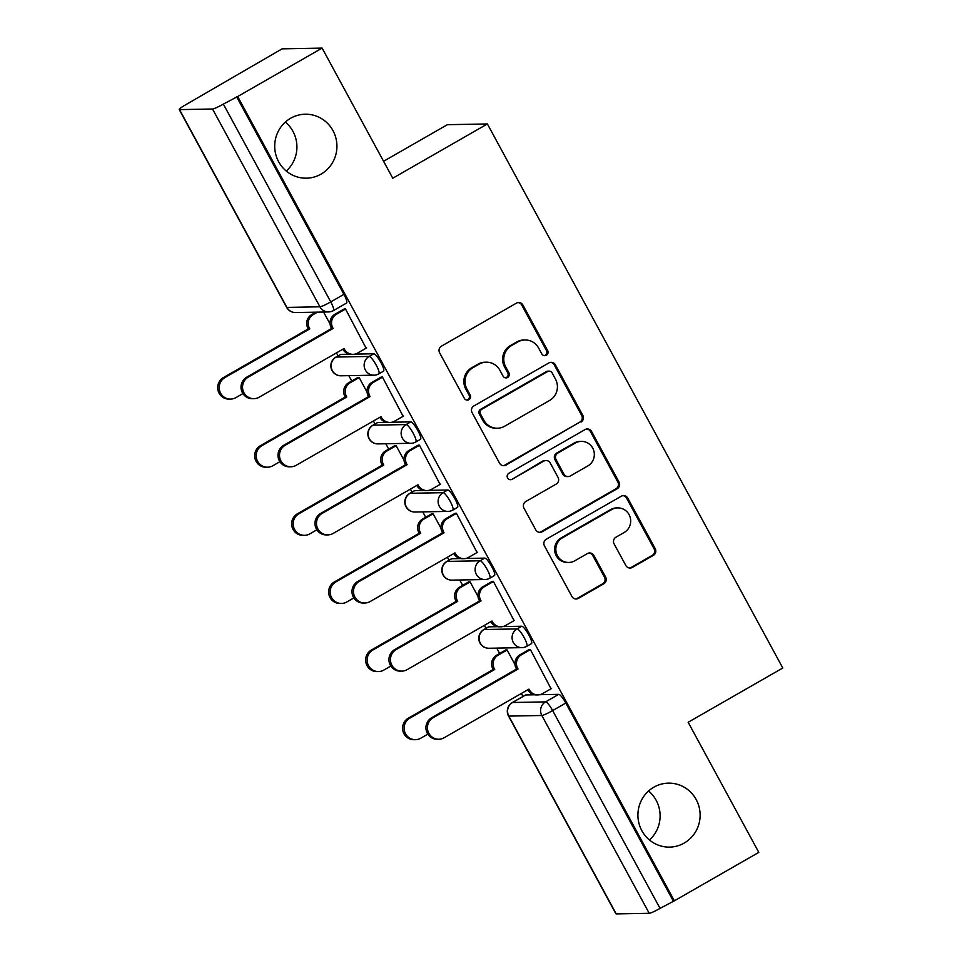 <?xml version="1.0" encoding="UTF-8"?>
<svg xmlns="http://www.w3.org/2000/svg" width="962" height="962" viewBox="0 0 962 962"><rect width="100%" height="100%" fill="white"/><g stroke="black" fill="none" stroke-linecap="round" stroke-linejoin="round"><path stroke-width="1.44" d="M546.356 355.243A3.439 3.343 88.9 0 0 547.643 350.577L522.919 305.038A4.906 4.774 88.9 0 0 516.426 303.138L441.462 346.14A4.906 4.774 88.9 0 0 439.622 352.813L464.345 398.352A3.439 3.343 88.9 0 0 468.891 399.675A3.439 3.343 88.9 0 0 470.177 395.009L466.979 389.117A15.705 15.272 88.9 0 1 472.859 367.749L479.1 364.165A15.705 15.272 88.9 0 1 499.879 370.238L503.078 376.13A3.439 3.343 88.9 0 0 507.623 377.465A3.439 3.343 88.9 0 0 508.91 372.787L505.711 366.895A15.705 15.272 88.9 0 1 511.592 345.538L517.845 341.955A15.705 15.272 88.9 0 1 538.612 348.028L541.81 353.92A3.439 3.343 88.9 0 0 546.356 355.243M544.203 355.639A3.439 3.343 88.9 0 0 546.476 350.601L521.753 305.062A4.906 4.774 88.9 0 0 518.085 302.573M466.738 400.072A3.439 3.343 88.9 0 0 469.011 395.021L465.812 389.129L466.979 389.117M505.471 377.85A3.439 3.343 88.9 0 0 507.744 372.811L504.545 366.919L505.711 366.895M653.847 787.181A31.986 31.109 88.9 0 0 638.984 823.448A31.986 31.109 88.9 0 0 669.612 847.113A31.986 31.109 88.9 0 0 684.186 843.073A31.986 31.109 88.9 0 0 699.049 806.805A31.986 31.109 88.9 0 0 668.422 783.14A31.986 31.109 88.9 0 0 653.847 787.181M290.644 118.254A31.986 31.109 88.9 0 0 275.793 154.521A31.986 31.109 88.9 0 0 306.409 178.186A31.986 31.109 88.9 0 0 320.995 174.146A31.986 31.109 88.9 0 0 335.846 137.879A31.986 31.109 88.9 0 0 305.231 114.213A31.986 31.109 88.9 0 0 290.644 118.254M497.691 626.683L488.72 626.839A9.993 2.056 -119.8 0 0 488.492 626.899L483.826 629.581A9.993 2.056 60.2 0 1 484.054 629.521L517.075 628.907A9.993 2.056 60.2 0 1 523.881 637.109A9.993 2.056 60.2 0 1 526.791 646.32L531.457 643.638A9.993 2.056 -119.8 0 0 528.547 634.427A9.993 2.056 -119.8 0 0 521.741 626.238L517.075 628.907A9.993 9.716 -91.1 0 0 522.005 647.642A9.993 9.993 0 0 0 526.791 646.32M460.702 558.561L451.743 558.73A9.993 2.056 -119.8 0 0 451.515 558.79L446.837 561.471A9.993 2.056 60.2 0 1 447.077 561.411L480.098 560.798A9.993 2.056 60.2 0 1 486.892 568.987A9.993 2.056 60.2 0 1 489.814 578.198L494.48 575.516A9.993 2.056 -119.8 0 0 491.57 566.317A9.993 2.056 -119.8 0 0 484.764 558.116L480.098 560.798A9.993 9.716 -91.1 0 0 485.016 579.521A9.993 9.993 0 0 0 489.814 578.198M423.725 490.452L414.754 490.608A9.993 2.056 -119.8 0 0 414.526 490.668L409.86 493.35A9.993 2.056 60.2 0 1 410.089 493.29L443.109 492.676A9.993 2.056 60.2 0 1 449.915 500.877A9.993 2.056 60.2 0 1 452.825 510.088L457.491 507.407A9.993 2.056 -119.8 0 0 454.581 498.196A9.993 2.056 -119.8 0 0 447.775 490.007L443.109 492.676A9.993 9.716 -91.1 0 0 448.039 511.411A9.993 9.993 0 0 0 452.825 510.088M386.736 422.33L377.777 422.498A9.993 2.056 -119.8 0 0 377.549 422.558L372.871 425.24A9.993 2.056 60.2 0 1 373.112 425.18L406.12 424.567A9.993 2.056 60.2 0 1 412.926 432.756A9.993 2.056 60.2 0 1 415.837 441.967L420.514 439.297A9.993 2.056 -119.8 0 0 417.604 430.086A9.993 2.056 -119.8 0 0 410.798 421.885L406.12 424.567A9.993 9.716 -91.1 0 0 411.051 443.29A9.993 9.993 0 0 0 415.837 441.967M349.759 354.22L340.788 354.389A9.993 2.056 -119.8 0 0 340.56 354.449L335.894 357.118A9.993 2.056 60.2 0 1 336.123 357.058L369.143 356.445A9.993 2.056 60.2 0 1 375.95 364.646A9.993 2.056 60.2 0 1 378.86 373.857L383.525 371.176A9.993 2.056 -119.8 0 0 380.615 361.965A9.993 2.056 -119.8 0 0 373.809 353.775L369.143 356.445A9.993 9.716 -91.1 0 0 374.074 375.18A9.993 9.993 0 0 0 378.86 373.857M625.853 565.536A4.906 4.774 88.9 0 0 632.347 567.424L653.378 555.363A4.906 4.774 88.9 0 0 655.218 548.689L627.753 498.112A4.906 4.774 88.9 0 0 621.26 496.224L546.284 539.213A4.906 4.774 88.9 0 0 544.456 545.887L571.909 596.464A4.906 4.774 88.9 0 0 578.402 598.364L603.811 583.79A4.906 4.774 88.9 0 0 605.651 577.116L593.891 555.471A4.906 4.774 88.9 0 0 587.409 553.571L574.807 560.798A13.119 12.759 88.9 0 1 556.264 552.753A13.119 12.759 88.9 0 1 562.349 537.866L611.712 509.559A13.119 12.759 88.9 0 1 630.254 517.616A13.119 12.759 88.9 0 1 624.158 532.491L615.933 537.217A4.906 4.774 88.9 0 0 614.093 543.891L625.853 565.536M212.53 109.007L179.509 109.62A9.993 1.094 -28.5 0 1 179.209 109.524A9.993 1.094 -28.5 0 1 185.666 104.786L282.094 48.846L322.114 48.1L392.761 178.223L487.385 123.954L782.791 668.001L688.155 722.27L758.802 852.38L674.362 900.817L237.674 96.525L223.352 104.088L330.748 301.888A9.993 2.056 60.2 0 1 333.393 310.606L346.536 303.066A9.993 2.056 60.2 0 0 343.903 294.348L330.748 301.888A9.993 1.094 -28.5 0 1 319.925 306.794L212.53 109.007A9.993 1.094 -28.5 0 0 223.352 104.088M322.114 48.1L237.674 96.525M581 422.077A4.906 4.774 88.9 0 0 582.84 415.404L555.387 364.826A4.906 4.774 88.9 0 0 548.893 362.927L473.917 405.928A4.906 4.774 88.9 0 0 472.077 412.602L499.543 463.167A4.906 4.774 88.9 0 0 506.036 465.067L579.833 422.102A4.906 4.774 88.9 0 0 581.673 415.416L554.22 364.851A4.906 4.774 88.9 0 0 550.541 362.361M591.57 431.469L619.023 482.046A4.906 4.774 88.9 0 1 617.195 488.72L542.219 531.721A4.906 4.774 88.9 0 1 535.726 529.822L523.977 508.176A4.906 4.774 88.9 0 1 525.817 501.503L556.216 484.066A4.906 4.774 88.9 0 0 558.056 477.392L550.264 463.035A4.906 4.774 88.9 0 0 543.77 461.135L512.109 479.292A3.439 3.343 88.9 0 1 507.263 477.176A3.439 3.343 88.9 0 1 508.85 473.292L585.076 429.569A4.906 4.774 88.9 0 1 591.57 431.469L590.403 431.493L617.857 482.07L619.023 482.046M525.709 694.961L512.554 702.5A9.993 2.056 60.2 0 0 512.325 702.561L525.48 695.021A9.993 2.056 60.2 0 1 525.709 694.961L534.668 694.792M539.754 694.696L558.73 694.348L545.574 701.887A9.993 2.056 60.2 0 1 552.645 710.581L660.04 908.381A9.993 1.094 151.5 0 1 649.218 913.287L616.209 913.9A9.993 1.094 151.5 0 1 615.908 913.804L508.513 716.005A9.993 1.094 151.5 0 0 508.814 716.101L616.209 913.9M649.458 839.982A31.986 31.109 88.9 0 0 648.556 791.004M286.267 171.056A31.986 31.109 88.9 0 0 285.353 122.078M314.346 312.193L314.73 312.903M336.447 352.898L338.071 355.868M348.797 375.649L351.719 381.012M373.424 421.007L375.048 423.989M385.786 443.759L388.696 449.134M410.413 489.117L412.037 492.099M422.763 511.88L425.685 517.243M447.402 557.238L449.013 560.221M459.752 579.99L462.674 585.365M484.379 625.348L486.002 628.33M496.729 648.111L499.651 653.475M521.368 693.47L522.979 696.452M383.573 161.279L447.366 124.687L487.385 123.954M674.362 900.817L660.04 908.381M366.125 348.184L345.43 308.874L343.819 309.175M403.114 416.293L382.407 376.984L380.808 377.284M367.051 392.123L359.079 377.417L357.467 377.717M440.091 484.415L419.396 445.105L417.785 445.406M404.04 460.233L396.055 445.538L394.456 445.839M477.08 552.525L456.373 513.215L454.773 513.516M441.029 528.354L433.044 513.648L431.433 513.948M514.069 620.646L493.362 581.337L491.75 581.637M478.006 596.464L470.021 581.769L468.422 582.07M551.046 688.756L530.339 649.446L528.739 649.747M514.995 664.586L507.01 649.879L505.399 650.18M502.777 626.587L521.741 626.238M465.788 558.465L484.764 558.116M428.811 490.355L447.775 490.007M391.823 422.234L410.798 421.885M354.846 354.124L373.809 353.775M330.074 324.002L323.569 312.025M673.196 900.829L565.8 703.042A9.993 2.056 -119.8 0 0 558.73 694.348M236.508 96.549L343.903 294.348M524.999 339.971L523.833 339.995A15.705 15.272 88.9 0 0 516.678 341.979L517.845 341.955M504.545 366.919A15.705 15.272 88.9 0 1 510.425 345.562L516.678 341.979M486.255 362.181L485.088 362.205A15.705 15.272 88.9 0 0 477.934 364.189L479.1 364.165M465.812 389.129A15.705 15.272 88.9 0 1 471.693 367.773L477.934 364.189M503.21 465.668A4.906 4.774 88.9 0 0 504.87 465.091L579.833 422.102M552.116 372.883A3.439 3.343 88.9 0 0 547.57 371.56L481.758 409.295A3.439 3.343 88.9 0 0 480.471 413.973L483.85 420.19A15.705 15.272 88.9 0 0 504.617 426.25L549.603 400.457A15.705 15.272 88.9 0 0 555.483 379.1L552.116 372.883M549.134 371.128L547.967 371.14A3.439 3.343 88.9 0 0 546.404 371.572L547.57 371.56M497.462 428.234L496.296 428.258A15.705 15.272 88.9 0 1 482.683 420.202L479.304 413.997A3.439 3.343 88.9 0 1 480.591 409.319L546.404 371.572M539.393 532.311A4.906 4.774 88.9 0 0 541.053 531.733L616.017 488.744A4.906 4.774 88.9 0 0 617.857 482.07M546.007 460.509L544.841 460.533A4.906 4.774 88.9 0 0 542.604 461.159L512.109 479.292M509.968 479.677A3.439 3.343 88.9 0 0 510.942 479.304M587.77 465.969A13.119 12.759 88.9 0 0 581.301 441.378A13.119 12.759 88.9 0 0 575.312 443.037L557.924 453.018A4.906 4.774 88.9 0 0 556.096 459.692L563.888 474.05A4.906 4.774 88.9 0 0 570.382 475.937L587.77 465.969M581.301 441.378L580.134 441.402A13.119 12.759 88.9 0 0 574.146 443.061L575.312 443.037M568.145 476.563L566.979 476.587A4.906 4.774 88.9 0 1 562.722 474.062L554.918 459.704A4.906 4.774 88.9 0 1 556.757 453.03L574.146 443.061M590.403 431.493A4.906 4.774 88.9 0 0 586.724 429.004M617.688 507.912L616.522 507.924A13.119 12.759 88.9 0 0 610.545 509.583L611.712 509.559M568.819 562.457L567.652 562.481A13.119 12.759 88.9 0 1 561.183 537.89L610.545 509.583M575.577 598.953A4.906 4.774 88.9 0 0 577.236 598.388L602.645 583.814A4.906 4.774 88.9 0 0 604.485 577.14L592.724 555.495A4.906 4.774 88.9 0 0 589.057 553.006M629.521 568.025A4.906 4.774 88.9 0 0 631.168 567.448L652.212 555.387A4.906 4.774 88.9 0 0 654.052 548.713L626.587 498.136A4.906 4.774 88.9 0 0 622.919 495.646M317.544 312.133L313.179 314.634A9.993 9.716 88.9 0 0 309.439 328.234L309.788 328.884L224.928 377.561A11.496 11.183 88.9 0 0 230.591 399.098A11.496 11.183 88.9 0 0 235.834 397.643L242.905 393.59M230.591 399.098L229.076 399.122A11.496 11.183 -91.1 0 1 223.412 377.585L308.273 328.92L307.924 328.258A9.993 9.716 -91.1 0 1 311.664 314.658L313.179 314.634M316.029 312.157L311.664 314.658M308.273 328.92L309.788 328.884M345.514 309.042L336.52 314.201A9.993 9.716 88.9 0 0 332.768 327.801L333.129 328.451L331.613 328.487L331.253 327.826A9.993 9.716 -91.1 0 1 335.004 314.225L344.312 308.886M353.054 354.329L351.539 354.353A9.993 9.716 -91.1 0 1 342.869 349.23L344.384 349.194A9.993 9.716 88.9 0 0 357.611 353.066L366.618 347.895M333.129 328.451L248.256 377.128A11.496 11.183 88.9 0 0 253.92 398.665L252.405 398.689A11.496 11.183 -91.1 0 1 246.741 377.152L331.613 328.487M253.92 398.665A11.496 11.183 88.9 0 0 259.163 397.21L344.035 348.545L344.384 349.194M359.163 377.585L350.168 382.756A9.993 9.716 88.9 0 0 346.416 396.344L346.777 397.005L261.904 445.671A11.496 11.183 88.9 0 0 267.568 467.207A11.496 11.183 88.9 0 0 272.811 465.764L279.894 461.7M267.568 467.207L266.053 467.243A11.496 11.183 -91.1 0 1 260.389 445.707L345.262 397.029L344.901 396.38A9.993 9.716 -91.1 0 1 348.653 382.78L350.168 382.756M357.96 377.441L348.653 382.78M345.262 397.029L346.777 397.005M396.152 445.707L387.145 450.865A9.993 9.716 88.9 0 0 383.405 464.466L383.754 465.115L298.893 513.792A11.496 11.183 88.9 0 0 304.557 535.329A11.496 11.183 88.9 0 0 309.8 533.874L316.871 529.822M304.557 535.329L303.042 535.353A11.496 11.183 -91.1 0 1 297.378 513.816L382.239 465.151L381.89 464.49A9.993 9.716 -91.1 0 1 385.63 450.889L387.145 450.865M394.937 445.55L385.63 450.889M382.239 465.151L383.754 465.115M382.503 377.152L373.496 382.323A9.993 9.716 88.9 0 0 369.757 395.923L370.105 396.572L368.242 395.947A9.993 9.716 -91.1 0 1 371.981 382.347L381.289 377.008M390.043 422.438L388.528 422.474A9.993 9.716 -91.1 0 1 379.858 417.34L381.373 417.316A9.993 9.716 88.9 0 0 394.6 421.176L403.595 416.017M370.105 396.572L285.245 445.238A11.496 11.183 88.9 0 0 290.909 466.786L289.394 466.81A11.496 11.183 -91.1 0 1 283.73 445.274L368.59 396.597M290.909 466.786A11.496 11.183 88.9 0 0 296.152 465.331L381.012 416.654L381.373 417.316M419.48 445.274L410.485 450.432A9.993 9.716 88.9 0 0 406.734 464.033L407.094 464.682L405.579 464.718L405.218 464.057A9.993 9.716 -91.1 0 1 408.97 450.457L418.278 445.117M427.032 490.56L425.505 490.584A9.993 9.716 -91.1 0 1 416.835 485.461L418.35 485.425A9.993 9.716 88.9 0 0 431.577 489.297L440.584 484.126M407.094 464.682L322.222 513.359A11.496 11.183 88.9 0 0 327.898 534.896L326.371 534.92A11.496 11.183 -91.1 0 1 320.707 513.383L405.579 464.718M327.898 534.896A11.496 11.183 88.9 0 0 333.129 533.441L418.001 484.776L418.35 485.425M433.128 513.816L424.134 518.975A9.993 9.716 88.9 0 0 420.382 532.575L420.743 533.237L335.87 581.902A11.496 11.183 88.9 0 0 341.546 603.439A11.496 11.183 88.9 0 0 346.777 601.996L353.86 597.931M341.546 603.439L340.019 603.475A11.496 11.183 -91.1 0 1 334.355 581.938L419.228 533.261L418.867 532.611A9.993 9.716 -91.1 0 1 422.619 519.011L424.134 518.975M431.926 513.672L422.619 519.011M419.228 533.261L420.743 533.237M470.117 581.938L461.111 587.097A9.993 9.716 88.9 0 0 457.371 600.697L457.72 601.346L372.859 650.023A11.496 11.183 88.9 0 0 378.523 671.56A11.496 11.183 88.9 0 0 383.766 670.105L390.837 666.053M378.523 671.56L377.008 671.584A11.496 11.183 -91.1 0 1 371.344 650.047L456.204 601.382L455.856 600.721A9.993 9.716 -91.1 0 1 459.595 587.121L461.111 587.097M468.903 581.782L459.595 587.121M456.204 601.382L457.72 601.346M507.094 650.047L498.1 655.206A9.993 9.716 88.9 0 0 494.348 668.806L494.708 669.468L409.848 718.133A11.496 11.183 88.9 0 0 415.512 739.67A11.496 11.183 88.9 0 0 420.743 738.227L427.825 734.162M415.512 739.67L413.997 739.706A11.496 11.183 -91.1 0 1 408.321 718.169L493.193 669.492L492.833 668.843A9.993 9.716 -91.1 0 1 496.584 655.242L498.1 655.206M505.892 649.903L496.584 655.242M493.193 669.492L494.708 669.468M456.469 513.383L447.462 518.542A9.993 9.716 88.9 0 0 443.722 532.142L444.071 532.804L442.207 532.178A9.993 9.716 -91.1 0 1 445.947 518.578L455.254 513.239M464.009 558.669L462.494 558.706A9.993 9.716 -91.1 0 1 453.823 553.571L455.339 553.547A9.993 9.716 88.9 0 0 468.566 557.407L477.561 552.248M444.071 532.804L359.211 581.469A11.496 11.183 88.9 0 0 364.875 603.006L363.359 603.042A11.496 11.183 -91.1 0 1 357.696 581.505L442.556 532.828M364.875 603.006A11.496 11.183 88.9 0 0 370.117 601.563L454.978 552.885L455.339 553.547M493.446 581.505L484.451 586.664A9.993 9.716 88.9 0 0 480.699 600.264L481.06 600.913L479.545 600.949L479.184 600.288A9.993 9.716 -91.1 0 1 482.936 586.688L492.243 581.349M500.998 626.791L499.482 626.815A9.993 9.716 -91.1 0 1 490.8 621.68L492.316 621.656A9.993 9.716 88.9 0 0 505.555 625.528L514.55 620.358M481.06 600.913L396.188 649.591A11.496 11.183 88.9 0 0 401.863 671.127L400.348 671.151A11.496 11.183 -91.1 0 1 394.673 649.615L479.545 600.949M401.863 671.127A11.496 11.183 88.9 0 0 407.094 669.672L491.967 621.007L492.316 621.656M530.435 649.615L521.428 654.773A9.993 9.716 88.9 0 0 517.688 668.374L518.049 669.035L516.173 668.41A9.993 9.716 -91.1 0 1 519.913 654.809L529.22 649.47M537.974 694.901L536.459 694.925A9.993 9.716 -91.1 0 1 527.789 689.802L529.304 689.778A9.993 9.716 88.9 0 0 542.532 693.638L551.539 688.479M518.049 669.035L433.177 717.7A11.496 11.183 88.9 0 0 438.84 739.237L437.325 739.273A11.496 11.183 -91.1 0 1 431.661 717.736L516.522 669.059M438.84 739.237A11.496 11.183 88.9 0 0 444.083 737.794L528.944 689.117L529.304 689.778M546.476 350.601L547.643 350.577M469.011 395.021L470.177 395.009M507.744 372.811L508.91 372.787M488.72 626.839L484.054 629.521A9.993 9.716 88.9 0 0 480.315 643.121A9.993 9.716 -91.1 0 0 488.985 648.256L522.005 647.642A9.993 9.716 -91.1 0 0 526.563 646.38M451.743 558.73L447.077 561.411A9.993 9.716 88.9 0 0 443.326 575.011A9.993 9.716 -91.1 0 0 451.996 580.134L485.016 579.521A9.993 9.716 -91.1 0 0 489.574 578.258M414.754 490.608L410.089 493.29A9.993 9.716 88.9 0 0 406.349 506.89A9.993 9.716 -91.1 0 0 415.019 512.024L448.039 511.411A9.993 9.716 -91.1 0 0 452.597 510.149M377.777 422.498L373.112 425.18A9.993 9.716 88.9 0 0 369.36 438.78A9.993 9.716 -91.1 0 0 378.03 443.903L411.051 443.29A9.993 9.716 -91.1 0 0 415.608 442.027M340.788 354.389L336.123 357.058A9.993 9.716 88.9 0 0 332.383 370.659A9.993 9.716 -91.1 0 0 341.053 375.793L374.074 375.18A9.993 9.716 -91.1 0 0 378.631 373.917M512.554 702.5L545.574 701.887A9.993 9.716 -91.1 0 0 541.834 715.487L508.814 716.101A9.993 9.716 -91.1 0 1 512.554 702.5M649.218 913.287L541.834 715.487A9.993 1.094 -28.5 0 0 552.645 710.581L565.8 703.042M179.509 109.62L286.904 307.407L319.925 306.794A9.993 9.716 88.9 0 0 328.595 311.928A9.993 9.993 0 0 0 333.393 310.606M295.575 312.542A9.993 9.716 88.9 0 1 286.904 307.407A9.993 1.094 151.5 0 1 286.604 307.311A9.993 9.993 0 0 0 295.575 312.542L328.595 311.928M510.425 345.562L511.592 345.538M471.693 367.773L472.859 367.749M521.753 305.062L522.919 305.038M504.87 465.091L506.036 465.067M554.22 364.851L555.387 364.826M581.673 415.416L582.84 415.404M480.591 409.319L481.758 409.295M479.304 413.997L480.471 413.973M482.683 420.202L483.85 420.19M616.017 488.744L617.195 488.72M541.053 531.733L542.219 531.721M542.604 461.159L543.77 461.135M556.757 453.03L557.924 453.018M554.918 459.704L556.096 459.692M562.722 474.062L563.888 474.05M561.183 537.89L562.349 537.866M592.724 555.495L593.891 555.471M604.485 577.14L605.651 577.116M602.645 583.814L603.811 583.79M577.236 598.388L578.402 598.364M626.587 498.136L627.753 498.112M654.052 548.713L655.218 548.689M652.212 555.387L653.378 555.363M631.168 567.448L632.347 567.424M307.924 328.258L309.439 328.234M223.412 377.585L224.928 377.561M332.768 327.801L331.253 327.826M336.52 314.201L335.004 314.225M248.256 377.128L246.741 377.152M344.901 396.38L346.416 396.344M260.389 445.707L261.904 445.671M381.89 464.49L383.405 464.466M297.378 513.816L298.893 513.792M369.757 395.923L368.242 395.947M373.496 382.323L371.981 382.347M285.245 445.238L283.73 445.274M406.734 464.033L405.218 464.057M410.485 450.432L408.97 450.457M322.222 513.359L320.707 513.383M418.867 532.611L420.382 532.575M334.355 581.938L335.87 581.902M455.856 600.721L457.371 600.697M371.344 650.047L372.859 650.023M492.833 668.843L494.348 668.806M408.321 718.169L409.848 718.133M443.722 532.142L442.207 532.178M447.462 518.542L445.947 518.578M359.211 581.469L357.696 581.505M480.699 600.264L479.184 600.288M484.451 586.664L482.936 586.688M396.188 649.591L394.673 649.615M517.688 668.374L516.173 668.41M521.428 654.773L519.913 654.809M433.177 717.7L431.661 717.736M335.894 357.118A9.993 9.993 0 0 0 341.053 375.793M372.871 425.24A9.993 9.993 0 0 0 378.03 443.903M409.86 493.35A9.993 9.993 0 0 0 415.019 512.024M446.837 561.471A9.993 9.993 0 0 0 451.996 580.134M483.826 629.581A9.993 9.993 0 0 0 488.985 648.256M512.325 702.561A9.993 9.993 0 0 0 508.513 716.005M179.209 109.524L286.604 307.311"/></g></svg>
